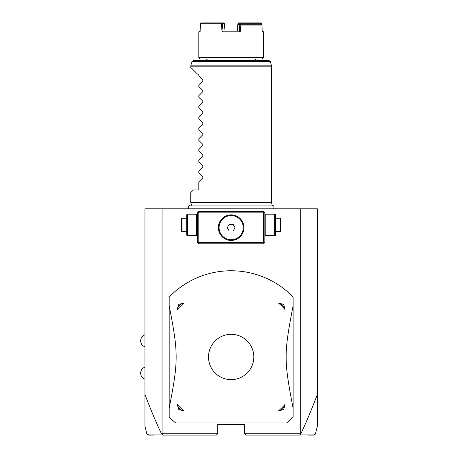 <?xml version="1.0" encoding="UTF-8"?>
<svg xmlns="http://www.w3.org/2000/svg" width="458" height="458" viewBox="0 0 458 458"><rect width="100%" height="100%" fill="white"/><g stroke="black" fill="none" stroke-linecap="round" stroke-linejoin="round"><path stroke-width="0.69" d="M162.052 208.796L162.052 433.755L161.565 434.07C156.069 422.385 150.527 409.171 144.946 394.435L144.946 208.796L317.365 208.796L317.365 426.215L315.407 434.081L300.746 434.07C306.242 422.385 311.784 409.171 317.365 394.435M144.946 394.435L144.946 426.215L146.904 434.081L148.541 435.1M300.259 208.796L300.259 433.755L300.746 434.07M300.259 433.755L244.624 433.755L244.624 424.326L217.687 424.326L217.687 433.755L162.052 433.755M175.695 422.974L286.616 422.974A86.213 86.213 0 0 0 293.12 416.912L293.12 297.03A86.213 86.213 0 0 0 169.191 297.03L169.191 416.912A86.213 86.213 0 0 0 175.695 422.974L286.616 422.974M300.494 434.167L299.526 435.1L245.975 435.1L244.624 433.755M313.764 435.1L308.44 435.1M310.793 435.1L313.478 435.1M161.811 434.167L162.785 435.1L216.336 435.1L217.687 433.755M153.871 435.1L148.209 435.1M148.839 435.1L151.524 435.1M161.565 434.07L146.904 434.081M264.157 212.163L263.487 211.487L198.824 211.487L197.478 212.833L197.478 242.471L198.824 243.816L263.487 243.816L264.833 242.471L264.833 212.833L264.157 212.163L263.487 212.833L198.824 212.833L198.154 212.163M198.824 212.833L198.824 242.471L263.487 242.471L264.157 243.146M263.487 242.471L263.487 212.833M233.105 215.002L231.153 214.854A12.795 12.795 0 0 1 243.954 227.655A12.795 12.795 0 0 1 231.153 240.45A12.795 12.795 0 0 1 218.357 227.655A12.795 12.795 0 0 1 231.153 214.854L229.206 215.002M198.824 242.471L198.154 243.146M228.559 215.123L227.907 215.277M227.695 215.334L227.26 215.46M226.618 215.689L225.336 216.256M224.701 216.6L224.076 216.989M222.874 217.899L222.296 218.414M221.746 218.976L220.756 220.195M220.321 220.842L219.937 221.5M219.811 221.735L219.6 222.159M219.308 222.811L219.067 223.458M218.701 224.712L218.575 225.313M218.392 226.71L218.369 227.076M218.575 229.99L218.701 230.597M219.067 231.845L219.308 232.492M219.6 233.145L220.321 234.462M220.756 235.109L221.746 236.328M222.296 236.889L222.874 237.41M224.076 238.315L224.701 238.704M225.336 239.047L226.618 239.62M227.26 239.843L227.695 239.975M227.907 240.032L228.559 240.181M229.206 240.301L233.105 240.301M233.752 240.181L234.399 240.032M234.622 239.969L235.051 239.843M235.693 239.62L236.975 239.047M237.61 238.704L238.229 238.315M239.437 237.41L240.015 236.889M240.565 236.328L241.555 235.109M241.99 234.462L242.374 233.809M242.5 233.574L242.711 233.145M243.003 232.492L243.244 231.845M243.61 230.597L243.736 229.99M243.919 228.599L243.937 228.227M243.937 227.076L243.925 226.79M243.736 225.313L243.61 224.712M243.244 223.458L243.003 222.811M242.711 222.159L241.99 220.842M241.555 220.195L240.559 218.976M240.015 218.414L239.437 217.899M238.229 216.989L237.61 216.6M236.975 216.256L235.693 215.689M235.051 215.46L234.622 215.334M234.399 215.277L233.752 215.123M231.153 239.723A12.068 12.068 0 0 0 243.227 227.655A12.068 12.068 0 0 0 231.153 215.581A12.068 12.068 0 0 1 243.227 227.655A12.068 12.068 0 0 1 231.153 239.723A12.068 12.068 0 0 1 219.084 227.655A12.068 12.068 0 0 1 231.153 215.581A12.068 12.068 0 0 0 219.084 227.655A12.068 12.068 0 0 0 231.153 239.723M227.265 227.655L229.212 231.021L233.099 231.021L235.046 227.655L233.099 224.283L229.212 224.283L227.265 227.655M197.478 234.977L197.175 235.733L196.499 235.733L196.499 214.184L197.175 214.184L197.478 214.939M196.499 214.184L187.007 214.184L186.704 214.939L186.704 234.977L187.007 235.733L187.683 235.733L187.683 214.184M196.499 224.958L187.683 224.958M196.499 235.733L187.683 235.733M181.986 231.696L181.986 218.226L181.316 218.895L181.316 231.021L181.986 231.696L186.704 231.696M264.833 214.939L265.136 214.184L265.812 214.184L265.812 235.733L265.136 235.733L264.833 234.977M274.628 235.733L275.304 235.733L275.607 234.977L275.607 214.939L275.304 214.184L274.628 214.184L274.628 235.733L265.812 235.733M265.812 224.958L274.628 224.958M265.812 214.184L274.628 214.184M275.607 218.226L280.325 218.226L280.325 231.696L275.607 231.696M280.325 231.696L280.994 231.021L280.994 218.895L280.325 218.226M293.12 408.255C283.828 360.085 283.828 353.857 293.12 305.686M231.153 379.63A22.66 22.66 0 0 0 253.812 356.971A22.66 22.66 0 0 0 231.153 334.311A22.66 22.66 0 0 0 208.499 356.971A22.66 22.66 0 0 0 231.153 379.63M278.533 410.878A71.769 71.769 0 0 0 285.059 404.351L283.851 409.034A9.429 9.429 0 0 1 283.216 409.67L278.533 410.878A8.353 8.353 0 0 0 285.059 404.351M283.216 409.67L283.851 409.034M285.059 309.591A71.769 71.769 0 0 0 278.533 303.064L283.216 304.272L283.851 304.908L285.059 309.591A8.353 8.353 0 0 0 278.533 303.064M169.191 305.686C178.483 353.857 178.483 360.085 169.191 408.255M183.778 303.064A71.769 71.769 0 0 0 177.252 309.591L178.46 304.908L179.089 304.272L183.778 303.064A8.353 8.353 0 0 0 177.252 309.591M177.252 404.351A71.769 71.769 0 0 0 183.778 410.878L179.089 409.67A9.429 9.429 0 0 1 178.46 409.034L177.252 404.351A8.353 8.353 0 0 0 183.778 410.878M178.46 409.034L179.089 409.67M179.089 304.272A9.429 9.429 0 0 0 178.46 304.908M283.851 304.908A9.429 9.429 0 0 0 283.216 304.272M191.524 205.247L190.746 202.327L271.565 202.327L270.787 205.247M190.746 202.327L190.746 192.629L193.436 189.933L198.824 189.933L198.824 181.855L202.837 177.847L202.837 176.702L198.824 172.689L198.824 171.08L202.837 167.067L202.837 165.928L198.824 161.914L198.824 160.306L202.837 156.292L202.837 155.148L198.824 151.134L198.824 149.526L202.837 145.512L202.837 144.373L198.824 140.36L198.824 138.751L202.837 134.738L202.837 133.593L198.824 129.585L198.824 127.977L202.837 123.963L202.837 122.818L198.824 118.805L198.824 117.196L202.837 113.183L202.837 112.044L198.824 108.031L198.824 106.422L202.837 102.409L202.837 101.264L198.824 97.256L198.824 95.648L202.837 91.634L202.837 90.489L198.824 86.476L198.824 84.867L202.837 80.854L202.837 79.715L198.824 75.702L198.824 74.087L197.478 74.087L190.746 67.355L190.791 65.838L271.52 65.838L271.565 66.181L190.746 66.181M270.392 61.618L191.919 61.618L193.219 60.616L269.092 60.616L270.392 61.618L271.52 65.838M205.831 59.002A1.614 1.614 0 0 1 207.445 60.616L254.866 60.616A1.614 1.614 0 0 1 256.48 59.002M262.131 29.856L262.159 30.984L263.487 31.791L263.487 57.656L262.136 59.002L200.175 59.002L198.824 57.656L198.824 31.791L200.135 31.791L200.346 23.707L221.363 23.707L222.056 31.791L222.994 30.978L239.316 30.984L240.255 31.791L222.056 31.791M263.487 57.656L198.824 57.656M240.255 31.791L240.834 25.053L262.005 25.053L262.176 31.791L263.487 31.791M239.024 24.245L261.232 24.245L262.005 25.053L261.965 23.707L261.175 22.9L253.618 22.9L253.348 23.324L253.846 23.707L261.404 23.707L261.673 23.284M221.363 23.707L221.844 23.284L222.393 23.707L222.994 30.978L224.981 30.984M221.844 23.284L221.54 22.9L201.136 22.9L200.346 23.707M238.366 24.4L238.423 23.707L252.873 23.707L252.885 24.245M226.223 30.984L227.449 30.984L226.223 30.984M234.862 30.984L236.082 30.984L234.862 30.984M200.152 30.984L198.824 31.791M261.426 24.394L261.404 23.707M253.846 23.707L253.864 24.245M237.324 30.984L239.316 30.978L239.815 24.984L240.313 24.6L240.834 25.053M240.313 24.6L240.593 24.245L238.566 24.245L237.788 24.984L237.284 30.995L237.897 23.707L238.189 23.324L238.423 23.707M261.232 24.245L240.593 24.245M239.815 24.984L237.788 24.984M225.021 30.995L224.414 23.707L223.567 22.9L221.54 22.9M222.393 23.707L224.414 23.707M252.873 23.707L253.348 23.324M238.189 23.324L238.744 22.9L253.618 22.9M313.593 435.1L314.898 434.081M148.718 435.1L147.413 434.081M314.096 435.1L315.407 434.081M186.704 218.226L181.986 218.226M144.946 346.866C142.22 345.761 140.783 343.74 140.635 340.804C140.783 337.872 142.22 335.851 144.946 334.746M144.946 379.195C142.22 378.09 140.783 376.07 140.635 373.133C140.783 370.201 142.22 368.18 144.946 367.076M273.678 208.796C274.468 206.77 273.804 205.528 271.674 205.075L190.637 205.075C188.507 205.528 187.843 206.77 188.633 208.796M271.565 66.181L271.565 202.327M191.919 61.618L190.791 65.838"/></g></svg>
